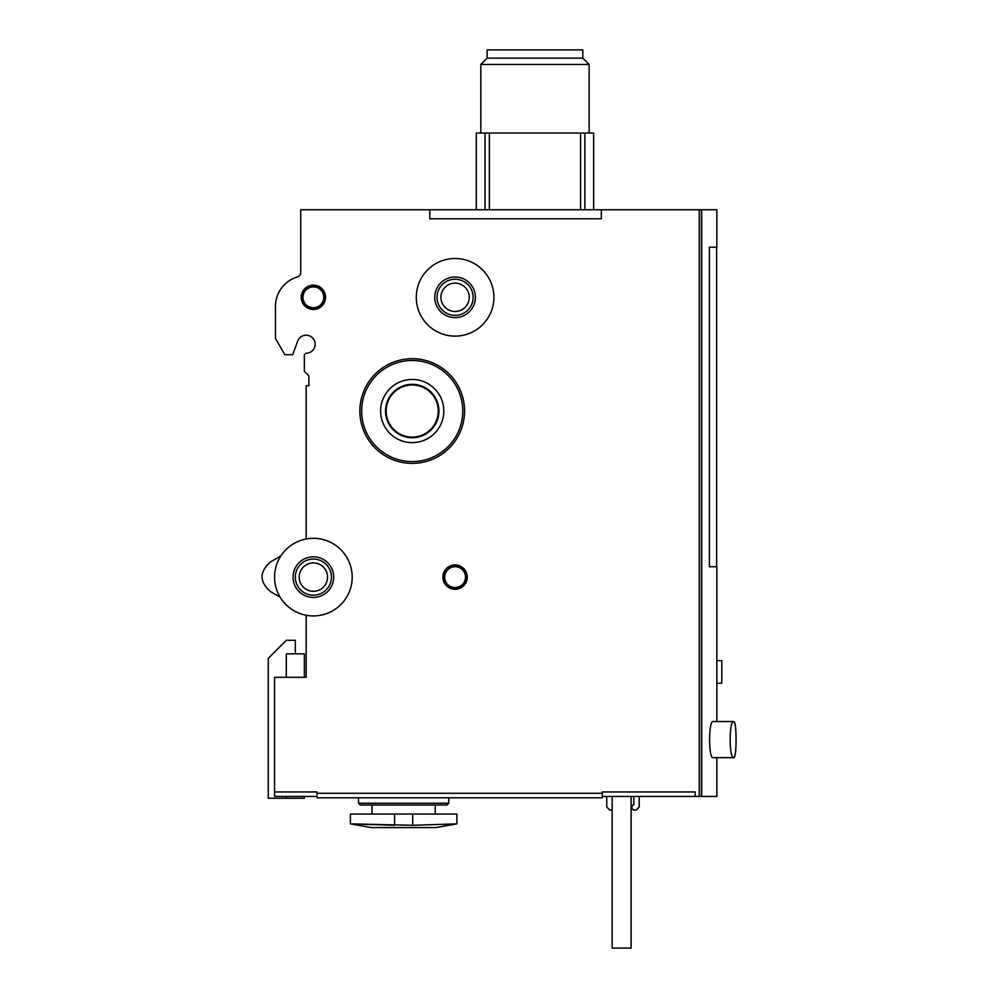 <?xml version="1.0" encoding="UTF-8"?>
<svg xmlns="http://www.w3.org/2000/svg" width="998" height="998" viewBox="0 0 998 998"><rect width="100%" height="100%" fill="white"/><g stroke="black" fill="none" stroke-linecap="round" stroke-linejoin="round"><path stroke-width="1.5" d="M306.161 538.982L306.161 385.764L308.869 385.764L308.869 375.834L304.353 371.318L304.353 354.714L305.8 353.267A9.032 9.032 0 0 0 308.357 335.49A9.032 9.032 0 0 0 297.678 341.154L292.738 354.714L284.842 354.714L275.473 338.472L275.473 306.336A30.689 30.689 0 0 1 297.504 276.895A4.516 4.516 0 0 0 300.735 272.566L300.735 209.755L429.814 209.755L429.814 218.787L601.32 218.787L601.32 209.755L716.851 209.755L716.851 247.217L709.378 247.217L709.378 566.739L716.851 566.739L716.851 721.542M701.681 209.755L701.681 796.454L716.851 796.454L716.851 757.644M713.059 721.542C708.455 720.307 708.455 758.892 713.059 757.644L733.642 757.644C736.898 758.829 736.898 720.356 733.642 721.542C735.277 722.577 736.087 728.59 736.075 739.593C736.087 750.596 735.277 756.609 733.642 757.644C729.027 758.892 729.027 720.307 733.642 721.542L713.059 721.542M412.661 814.056L456.897 814.056L456.897 823.861L435.727 827.604L371.555 827.604L350.385 823.861L350.385 814.056L412.661 814.056L412.661 825.296L456.897 823.861L412.661 825.296L350.385 823.861L394.609 825.296L394.609 814.056M602.218 796.454L701.681 796.454M606.734 796.454L606.734 807.02L609.703 810.002L612.148 810.002M286.301 677.318L286.301 653.84L304.353 653.84L304.353 677.318L306.161 677.318L274.562 677.318L274.562 796.454L316.99 796.454M633.356 804.588L632.008 805.935L633.805 804.588L633.805 796.454M633.356 810.002L632.008 808.642L633.356 810.002L632.008 808.642L632.008 805.935L632.008 808.642L633.356 810.002L636.25 810.002L639.219 807.02L639.219 796.454M306.161 677.318L306.161 615.255M429.814 209.755L601.32 209.755M274.562 791.95L316.99 791.95L316.99 797.814L602.218 797.814L602.218 791.95L695.182 791.95L695.182 796.454M301.196 297.304A12.188 12.188 0 0 1 319.472 286.75A12.188 12.188 0 0 1 319.472 307.858A12.188 12.188 0 0 1 301.196 297.304M442.9 577.118A12.188 12.188 0 0 1 461.176 566.565A12.188 12.188 0 0 1 461.176 587.672A12.188 12.188 0 0 1 442.9 577.118M380.625 411.039A31.587 31.587 0 0 1 428.005 383.681A31.587 31.587 0 0 1 428.005 438.396A31.587 31.587 0 0 1 380.625 411.039M359.866 411.039A52.358 52.358 0 0 1 438.396 365.705A52.358 52.358 0 0 1 438.396 456.373A52.358 52.358 0 0 1 359.866 411.039M385.515 411.039A26.709 26.709 0 0 1 425.572 387.91A26.709 26.709 0 0 1 425.572 434.167A26.709 26.709 0 0 1 385.515 411.039M416.278 297.304A38.81 38.81 0 0 1 474.499 263.697A38.81 38.81 0 0 1 474.499 330.924A38.81 38.81 0 0 1 416.278 297.304M434.779 297.304A20.309 20.309 0 0 1 465.243 279.727A20.309 20.309 0 0 1 465.243 314.894A20.309 20.309 0 0 1 434.779 297.304M274.562 577.118A38.81 38.81 0 0 1 332.783 543.511A38.81 38.81 0 0 1 332.783 610.739A38.81 38.81 0 0 1 274.562 577.118M293.063 577.118A20.309 20.309 0 0 1 323.527 559.529A20.309 20.309 0 0 1 323.527 594.708A20.309 20.309 0 0 1 293.063 577.118M270.508 591.614L280.151 597.178L270.508 591.614C259.268 581.722 259.268 571.817 270.508 561.911L280.862 555.923L270.508 561.911M631.098 796.454L631.098 948.1L612.148 948.1L612.148 796.454M701.394 209.755L701.394 796.454M487.136 58.146L487.136 49.9L582.807 49.9L582.807 58.146L589.132 64.458L480.811 64.458L487.136 58.146L582.807 58.146M589.132 133.033L589.132 64.458M476.296 209.755L476.296 133.033L593.648 133.033L593.648 209.755M435.228 814.056L435.228 805.037M448.776 803.228L358.507 803.228L360.315 805.037L446.967 805.037L448.776 803.228L448.776 797.814M716.851 683.181L721.816 683.181L721.816 660.614L716.851 660.614M438.272 411.039A26.06 26.06 0 0 0 399.188 388.471A26.06 26.06 0 0 0 399.188 433.606A26.06 26.06 0 0 0 438.272 411.039M295.321 653.84L295.321 640.304L286.301 640.304L268.25 658.356L268.25 798.263L304.353 798.263L304.353 796.454M286.301 796.454L286.301 798.263M437.037 297.304A18.051 18.051 0 0 0 464.12 312.948A18.051 18.051 0 0 0 464.12 281.673A18.051 18.051 0 0 0 437.037 297.304M440.916 297.304A14.172 14.172 0 0 0 462.174 309.58A14.172 14.172 0 0 0 462.174 285.029A14.172 14.172 0 0 0 440.916 297.304M295.321 577.118A18.051 18.051 0 0 0 322.404 592.762A18.051 18.051 0 0 0 322.404 561.487A18.051 18.051 0 0 0 295.321 577.118M299.2 577.118A14.172 14.172 0 0 0 320.47 589.394A14.172 14.172 0 0 0 320.47 564.843A14.172 14.172 0 0 0 299.2 577.118M316.99 793.298L602.218 793.298M699.224 209.755L699.224 796.454M361.663 411.039A50.549 50.549 0 0 1 437.486 367.264A50.549 50.549 0 0 1 437.486 454.814A50.549 50.549 0 0 1 361.663 411.039M302.968 297.304A10.417 10.417 0 0 1 318.587 288.297A10.417 10.417 0 0 1 318.587 306.324A10.417 10.417 0 0 1 302.968 297.304M302.07 297.304A11.315 11.315 0 0 1 319.036 287.511A11.315 11.315 0 0 1 319.036 307.11A11.315 11.315 0 0 1 302.07 297.304M444.684 577.118A10.417 10.417 0 0 1 460.29 568.111A10.417 10.417 0 0 1 460.29 586.138A10.417 10.417 0 0 1 444.684 577.118M443.773 577.118A11.315 11.315 0 0 1 460.739 567.326A11.315 11.315 0 0 1 460.739 586.911A11.315 11.315 0 0 1 443.773 577.118M485.053 133.033L485.053 209.755M584.878 133.033L584.878 209.755M580.587 133.033L580.587 209.755M489.357 133.033L489.357 209.755M716.626 566.739L716.626 247.217M480.811 133.033L480.811 64.458M372.042 814.056L372.042 805.037M358.507 803.228L358.507 797.814"/></g></svg>
